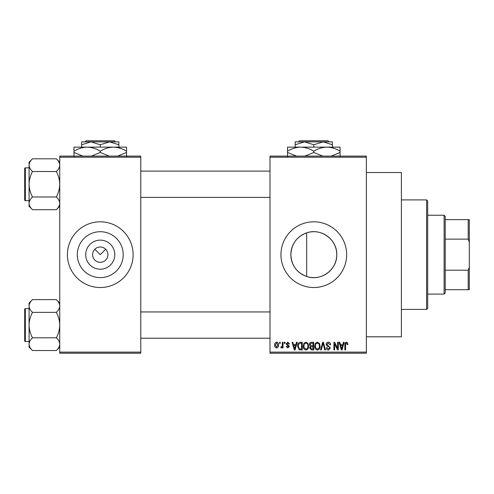 <?xml version="1.0" encoding="UTF-8"?>
<svg xmlns="http://www.w3.org/2000/svg" width="494" height="494" viewBox="0 0 494 494"><rect width="100%" height="100%" fill="white"/><g stroke="black" fill="none" stroke-linecap="round" stroke-linejoin="round"><path stroke-width="0.74" d="M114.806 254.663A14.542 14.542 0 0 1 100.257 269.205A14.542 14.542 0 0 1 85.715 254.663A14.542 14.542 0 0 1 100.257 240.121A14.542 14.542 0 0 1 114.806 254.663M92.594 254.663A7.663 7.663 0 0 0 100.257 262.333A7.663 7.663 0 0 0 107.927 254.663A7.663 7.663 0 0 0 100.257 247A7.663 7.663 0 0 0 92.594 254.663M77.305 254.663A22.952 22.952 0 0 0 100.257 277.616A22.952 22.952 0 0 0 123.21 254.663A22.952 22.952 0 0 0 100.257 231.711A22.952 22.952 0 0 0 77.305 254.663M67.406 254.663A32.851 32.851 0 0 0 100.257 287.52A32.851 32.851 0 0 0 133.114 254.663A32.851 32.851 0 0 0 100.257 221.812A32.851 32.851 0 0 0 67.406 254.663M306.657 276.479C296.727 272.676 291.46 265.402 290.849 254.663C291.472 243.906 296.746 236.632 306.657 232.853C320.927 227.697 337.266 239.609 336.754 254.663C337.223 269.761 320.964 281.617 306.657 276.479L306.657 232.853M336.754 254.663A22.952 22.952 0 0 1 313.801 277.616A22.952 22.952 0 0 1 290.849 254.663A22.952 22.952 0 0 1 313.801 231.711A22.952 22.952 0 0 1 336.754 254.663M280.95 254.663A32.851 32.851 0 0 0 313.801 287.52A32.851 32.851 0 0 0 346.652 254.663A32.851 32.851 0 0 0 313.801 221.812A32.851 32.851 0 0 0 280.95 254.663M366.363 172.536L401.406 172.536L401.406 336.797L366.363 336.797M94.842 249.248L100.257 254.663L105.679 249.248M366.363 157.203L269.996 157.203L269.996 156.11L366.363 156.11L366.363 353.222L269.996 353.222L269.996 352.129L366.363 352.129M279.555 342.274L280.252 342.274L280.252 343.367L279.555 343.367L279.555 342.274M284.334 342.274L285.032 342.274L285.032 343.367L284.334 343.367L284.334 342.274M296.443 342.274L297.172 342.274L295.054 349.937L294.319 349.937L292.096 342.274L292.825 342.274L293.43 344.559L295.844 344.559L296.443 342.274M307.935 343.373L308.62 346.004C308.775 348.177 307.879 349.524 305.928 350.036C304.02 349.536 303.125 348.221 303.248 346.096L303.94 343.342L305.934 342.169L307.935 343.373M319.383 343.373L320.069 346.004C320.223 348.177 319.328 349.524 317.376 350.036C315.468 349.536 314.573 348.221 314.697 346.096L315.388 343.342L317.383 342.169L319.383 343.373M328.312 342.169C329.825 342.336 330.591 343.2 330.622 344.763L329.924 344.861L328.251 343.071L326.843 344.38L330.424 347.937L328.442 350.036C327.09 349.906 326.386 349.141 326.343 347.745L327.04 347.646L328.417 349.141L329.726 347.912L329.51 347.128L327.201 346.22L326.145 344.392C326.219 343.009 326.948 342.268 328.312 342.169M343.429 342.274L344.164 342.274L342.046 349.937L341.311 349.937L339.088 342.274L339.816 342.274L340.422 344.559L342.83 344.559L343.429 342.274M269.996 157.203L269.996 352.129M347.529 342.713L347.949 344.559L347.251 344.658L346.405 343.071L345.658 343.645L345.559 349.937L344.861 349.937L344.861 344.732C344.689 343.336 345.213 342.484 346.436 342.169L347.529 342.713M337.593 342.274L338.291 342.274L338.291 349.937L337.544 349.937L334.605 343.793L334.605 349.937L333.907 349.937L333.907 342.274L334.66 342.274L337.593 348.406L337.593 342.274M322.724 342.274L323.403 342.274L325.472 349.937L324.749 349.937L323.107 343.169L321.267 349.937L320.538 349.937L322.724 342.274M311.541 342.274L313.702 342.274L313.702 349.937L311.535 349.937L309.621 348.011L310.374 346.405L309.417 344.522C309.435 343.083 310.139 342.33 311.541 342.274M300.21 342.274L302.254 342.274L302.254 349.937L299.197 349.795L297.573 346.146C297.388 343.966 298.271 342.675 300.21 342.274M287.811 342.169L289.509 343.966L288.811 344.065L287.761 342.966L286.823 343.83L289.41 346.356L287.835 347.949L286.224 346.356L286.921 346.251L287.811 347.152L288.712 346.467L286.125 343.972L287.811 342.169M282.34 342.274L283.037 342.274L283.037 347.844L282.34 347.844L282.34 346.955L281.512 347.949L280.845 347.646L281.049 346.85L282.21 346.3L282.34 342.274M276.615 342.169C278.023 342.527 278.672 343.491 278.56 345.059C278.678 346.634 278.029 347.591 276.615 347.949C275.22 347.603 274.578 346.658 274.676 345.115C274.541 343.515 275.189 342.54 276.615 342.169M140.778 353.222L59.743 353.222L59.743 352.129L140.778 352.129L140.778 353.222M140.778 157.203L59.743 157.203L59.743 156.11L140.778 156.11L140.778 352.129M59.743 157.203L59.743 352.129M341.947 347.69L342.595 345.454L340.656 345.454L341.626 349.141L341.947 347.69M317.376 349.141C318.865 348.727 319.532 347.677 319.377 345.991C319.47 344.417 318.809 343.441 317.389 343.071C315.932 343.466 315.265 344.485 315.394 346.121L315.691 347.85L317.376 349.141M313.005 349.042L313.005 346.751L310.967 346.825L310.312 347.881L311.788 349.042L313.005 349.042M313.005 345.856L313.005 343.169L310.806 343.262L310.115 344.516L311.628 345.856L313.005 345.856M305.928 349.141C307.416 348.727 308.083 347.677 307.929 345.991C308.021 344.417 307.361 343.441 305.94 343.071C304.483 343.466 303.816 344.485 303.946 346.121L304.242 347.85L305.928 349.141M301.556 349.042L301.556 343.169L300.303 343.169L298.549 344.287L298.271 346.158L299.327 348.888L301.556 349.042M294.955 347.69L295.603 345.454L293.664 345.454L294.634 349.141L294.955 347.69M276.634 347.152L277.863 345.059L276.597 342.966L275.374 345.059L276.634 347.152M426.594 199.909L427.687 201.009L427.687 308.324L426.594 309.417L426.594 199.909L401.406 199.909M59.743 206.294L56.335 209.703L32.493 209.703C30.356 207.721 29.22 205.603 29.078 203.337C29.208 201.107 30.344 198.983 32.493 196.976C30.35 192.981 29.214 188.745 29.078 184.25C29.22 179.748 30.356 175.506 32.493 171.529C30.356 169.547 29.22 167.423 29.078 165.163C29.208 162.927 30.344 160.809 32.493 158.802L29.078 162.211L29.078 206.294L32.493 209.703M24.7 170.016L24.7 168.485A0.655 0.655 0 0 1 25.355 167.824L25.355 200.681A0.655 0.655 0 0 1 24.7 200.021L24.7 168.485A0.655 0.655 0 0 1 25.355 167.824L29.078 167.824M25.355 200.681L29.078 200.681M59.743 162.211L56.335 158.802L32.493 158.802M56.335 158.802C58.465 160.785 59.601 162.903 59.743 165.163L59.669 164.286L59.743 165.163C59.613 167.398 58.477 169.522 56.335 171.529L32.493 171.529M56.335 171.529C58.471 175.518 59.607 179.76 59.743 184.25C59.607 188.751 58.471 192.993 56.335 196.976L32.493 196.976M56.335 196.976C58.465 198.959 59.601 201.077 59.743 203.337C59.613 205.572 58.477 207.696 56.335 209.703M444.112 294.091L444.112 215.242L445.211 216.335L445.211 292.991L444.112 294.091L427.687 294.091M444.112 215.242L427.687 215.242M469.3 289.706L468.207 289.706L468.207 270.193L469.3 267.248L469.3 289.706M445.211 289.706L468.207 289.706M445.211 219.626L469.3 219.626L469.3 267.248M445.211 270.193L468.207 270.193M469.3 242.085L468.207 239.139L468.207 219.626M445.211 239.139L468.207 239.139M24.7 200.021L24.7 198.489M59.743 347.121L56.335 350.53L32.493 350.53C30.356 348.548 29.22 346.424 29.078 344.164C29.208 341.928 30.344 339.81 32.493 337.803C30.35 333.808 29.214 329.572 29.078 325.077C29.22 320.575 30.356 316.333 32.493 312.356C30.356 310.374 29.22 308.25 29.078 305.99C29.208 303.754 30.344 301.636 32.493 299.63L29.078 303.038L29.078 347.121L32.493 350.53M24.7 310.843L24.7 309.312A0.655 0.655 0 0 1 25.355 308.651L25.355 341.502A0.655 0.655 0 0 1 24.7 340.848L24.7 309.312A0.655 0.655 0 0 1 25.355 308.651L29.078 308.651M25.355 341.502L29.078 341.502M59.743 303.038L56.335 299.63L32.493 299.63M56.335 299.63C58.465 301.612 59.601 303.73 59.743 305.99L59.669 305.113L59.743 305.99C59.613 308.225 58.477 310.349 56.335 312.356L32.493 312.356M56.335 312.356C58.471 316.345 59.607 320.587 59.743 325.077C59.607 329.578 58.471 333.821 56.335 337.803L32.493 337.803M56.335 337.803C58.465 339.786 59.601 341.904 59.743 344.164C59.613 346.399 58.477 348.523 56.335 350.53M24.7 340.848L24.7 339.316M299.605 140.778L298.506 141.871L299.605 140.778L327.991 140.778L329.09 141.871L327.991 140.778M332.419 147.132L332.419 144.754L323.107 141.871L295.184 141.871L295.184 144.754L304.489 141.871L313.801 144.754L323.107 141.871L329.09 141.871M295.184 144.754L295.184 147.132M313.801 144.754L313.801 147.132M332.419 144.754L332.419 141.871L323.107 141.871M296.493 156.11L287.52 152.479L287.52 147.132L340.082 147.132L340.082 152.479L331.116 156.11M287.52 152.479L287.52 156.549M287.52 151.195C291.608 148.651 295.992 147.298 300.661 147.132C305.273 147.286 309.652 148.638 313.801 151.195L313.801 152.479L304.829 156.11M313.801 151.195C317.889 148.651 322.273 147.298 326.942 147.132C331.554 147.286 335.939 148.638 340.082 151.195M322.773 156.11L313.801 152.479M340.082 156.549L340.082 152.479M86.067 140.778L84.968 141.871L86.067 140.778L114.454 140.778L115.553 141.871L114.454 140.778M84.968 141.871L90.952 141.871L100.257 144.754L100.257 147.132M100.257 144.754L109.569 141.871L115.553 141.871M81.646 144.754L90.952 141.871L81.646 141.871L81.646 147.132M90.952 141.871L109.569 141.871L118.875 144.754L118.875 147.132M118.875 144.754L118.875 141.871L109.569 141.871M82.949 156.11L73.977 152.479L73.977 147.132L126.544 147.132L126.544 152.479L117.572 156.11M73.977 152.479L73.977 156.549M73.977 151.195C78.071 148.651 82.449 147.298 87.117 147.132C91.736 147.286 96.114 148.638 100.257 151.195L100.257 152.479L91.291 156.11M100.257 151.195C104.351 148.651 108.729 147.298 113.404 147.132C118.017 147.286 122.395 148.638 126.544 151.195M109.23 156.11L100.257 152.479M126.544 156.549L126.544 152.479M426.594 309.417L401.406 309.417M269.996 171.109L140.778 171.109M269.996 197.396L140.778 197.396M140.778 338.217L269.996 338.217M140.778 311.936L269.996 311.936"/></g></svg>
